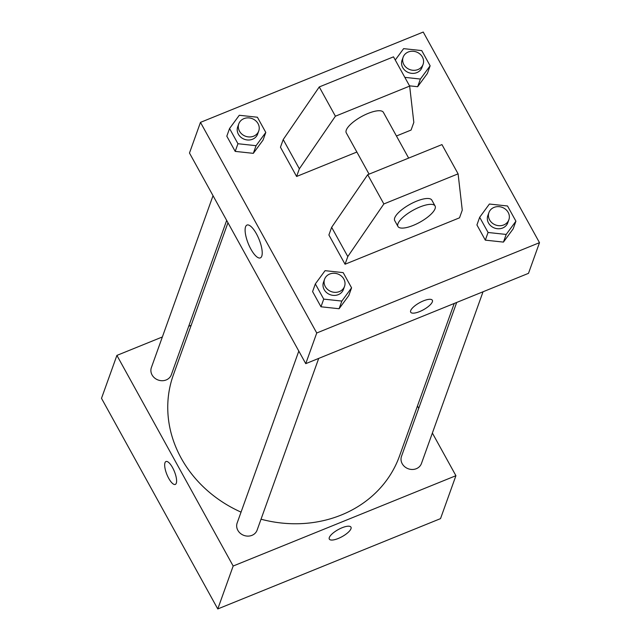 <?xml version="1.0" encoding="UTF-8"?>
<svg xmlns="http://www.w3.org/2000/svg" width="641" height="641" viewBox="0 0 641 641"><rect width="100%" height="100%" fill="white"/><g stroke="black" fill="none" stroke-linecap="round" stroke-linejoin="round"><path stroke-width="0.96" d="M432.371 433.044L455.919 475.702L440.527 518.625L217.772 608.95L101.502 398.325L116.902 355.402L162.357 336.966M455.919 475.702L233.172 566.027L217.772 608.95M233.172 566.027L116.902 355.402M175.281 484.436A12.363 4.046 67.9 0 1 167.758 476.471A12.363 4.046 67.9 0 1 164.985 462.738A12.363 4.046 67.9 0 1 165.987 461.52A12.363 4.046 67.9 0 1 174.384 471.455A12.363 4.046 67.9 0 1 175.281 484.436A12.363 4.046 67.9 0 1 167.758 476.471A12.363 4.046 67.9 0 1 164.985 462.738A12.363 4.046 67.9 0 1 165.995 461.52M227.956 222.731L173.342 375.001A120.115 106.59 19.7 0 0 241.048 512.127M261.031 519.202A120.115 106.59 19.7 0 0 399.479 456.104L454.229 303.449M417.443 406.001L418.725 408.317M188.71 326.285L191.17 325.283M456.688 302.456L401.498 456.352A10.601 9.407 19.7 0 0 408.293 468.779A10.601 9.407 19.7 0 0 421.449 463.507L483.042 291.767M298.81 351.084L237.154 522.992A10.601 9.407 19.7 0 0 243.957 535.419A10.601 9.407 19.7 0 0 257.105 530.147L318.705 358.407M213.028 195.689L151.372 367.597A10.601 9.407 19.7 0 0 158.175 380.025A10.601 9.407 19.7 0 0 171.323 374.753L226.674 220.416M350.972 527.15A12.363 4.014 -28.9 0 1 338.216 538.488A12.363 4.014 -28.9 0 1 329.322 539.105A12.363 4.014 -28.9 0 1 338.208 529.61A12.363 4.014 -28.9 0 1 350.972 527.15A12.363 4.014 -28.9 0 1 338.224 538.496A12.363 4.014 -28.9 0 1 329.322 539.097M528.496 273.338L305.749 363.655L189.48 153.031L200.473 122.375L423.228 32.05L539.498 242.675L528.496 273.338M245.559 226.81A17.724 5.801 67.9 0 1 247.001 225.055A17.724 5.801 67.9 0 1 259.036 239.301A17.724 5.801 67.9 0 1 260.318 257.906A17.724 5.801 67.9 0 1 249.533 246.489A17.724 5.801 67.9 0 1 245.559 226.81M539.498 242.675L316.742 332.991L305.749 363.655M316.742 332.991L200.473 122.375M410.697 312.207A12.363 4.014 151.1 0 0 421.53 310.733A12.363 4.014 151.1 0 0 432.346 301.839A12.363 4.014 -28.9 0 1 421.53 310.741A12.363 4.014 -28.9 0 1 410.697 312.207A12.363 4.014 -28.9 0 1 419.583 302.712A12.363 4.014 -28.9 0 1 432.346 300.252A12.363 4.014 -28.9 0 1 432.355 301.839A12.363 4.014 151.1 0 0 432.346 300.252M351.572 287.825L348.824 295.493L339.097 308.738L320.981 306.783L312.592 291.583L320.981 306.783L339.097 308.738L341.845 301.07L323.729 299.115L315.34 283.915L325.067 270.67L343.183 272.625L351.572 287.825L341.845 301.07M515.917 221.193L513.161 228.853L503.441 242.098L485.317 240.143L476.928 224.943L485.317 240.143L503.441 242.098L506.19 234.438L488.073 232.483L479.676 217.283L489.403 204.03L507.52 205.985L515.917 221.193L506.19 234.438M395.265 60.022L403.622 48.644L421.738 50.599L430.135 65.799L427.387 73.459L417.66 86.711L409.511 85.83L417.66 86.711L420.408 79.043L404.84 77.361M265.791 132.431L263.042 140.099L253.315 153.343L235.199 151.388L226.81 136.188L235.199 151.388L253.315 153.343L256.063 145.683L237.947 143.728L229.558 128.52L239.285 115.276L257.402 117.231L265.791 132.431L256.063 145.683M345.05 264.236L459.517 217.82L462.265 210.152L458.099 173.847L383.855 203.958L347.799 256.568L345.05 264.236L328.897 234.983L331.645 227.315L367.702 174.705L441.953 144.594L458.099 173.847M396.434 135.996L411.073 130.059L413.822 122.399L409.655 86.094L335.403 116.197L299.355 168.807L296.599 176.475L356.869 152.037M296.599 176.475L280.454 147.222L283.202 139.562L319.258 86.944L393.51 56.841L409.655 86.094M408.646 158.103L383.39 112.359A21.201 6.883 151.1 0 0 368.134 113.409A21.201 6.883 151.1 0 0 346.276 132.855L369.072 174.152M435.071 205.969L431.834 200.12A21.201 6.883 151.1 0 0 416.578 201.17A21.201 6.883 151.1 0 0 394.72 217.892A21.201 6.883 151.1 0 0 394.72 220.608L397.949 226.465A21.201 6.883 -28.9 0 1 397.949 223.741A21.201 6.883 -28.9 0 1 416.498 208.485A21.201 6.883 -28.9 0 1 435.071 205.969A21.201 6.883 -28.9 0 1 419.839 222.243A21.201 6.883 -28.9 0 1 397.949 226.465M347.799 256.568L331.645 227.315M383.855 203.958L367.702 174.705M335.403 116.197L319.258 86.944M299.355 168.807L283.202 139.562M430.135 65.799L420.408 79.043M403.141 57.201L402.035 60.262A10.601 9.407 19.7 0 0 408.838 72.697A10.601 9.407 19.7 0 0 421.994 67.417L423.092 64.356A10.601 9.407 19.7 0 0 419.847 53.956A10.601 9.407 19.7 0 0 408.269 52.001A10.601 9.407 19.7 0 0 403.141 57.201A10.601 9.407 19.7 0 0 409.936 69.629A10.601 9.407 19.7 0 0 423.092 64.356M427.387 73.459L417.66 86.711M488.923 212.588L487.817 215.656A10.601 9.407 19.7 0 0 494.62 228.084A10.601 9.407 19.7 0 0 507.776 222.812L508.874 219.743A10.601 9.407 19.7 0 0 505.629 209.343A10.601 9.407 19.7 0 0 494.051 207.396A10.601 9.407 19.7 0 0 488.923 212.588A10.601 9.407 19.7 0 0 495.717 225.023A10.601 9.407 19.7 0 0 508.874 219.743M488.073 232.483L485.317 240.143M479.676 217.283L476.928 224.943M513.161 228.853L503.441 242.098M238.797 123.833L237.699 126.902A10.601 9.407 19.7 0 0 244.501 139.329A10.601 9.407 19.7 0 0 257.65 134.057L258.748 130.988A10.601 9.407 19.7 0 0 255.511 120.588A10.601 9.407 19.7 0 0 243.933 118.633A10.601 9.407 19.7 0 0 238.797 123.833A10.601 9.407 19.7 0 0 245.599 136.269A10.601 9.407 19.7 0 0 258.748 130.988M237.947 143.728L235.199 151.388M229.558 128.52L226.81 136.188M263.042 140.099L253.315 153.343M324.578 279.228L323.481 282.296A10.601 9.407 19.7 0 0 330.283 294.724A10.601 9.407 19.7 0 0 343.432 289.452L344.529 286.383A10.601 9.407 19.7 0 0 341.292 275.983A10.601 9.407 19.7 0 0 329.706 274.028A10.601 9.407 19.7 0 0 324.578 279.228A10.601 9.407 19.7 0 0 331.381 291.655A10.601 9.407 19.7 0 0 344.529 286.383M323.729 299.115L320.981 306.783M315.34 283.915L312.592 291.583M348.824 295.493L339.097 308.738"/></g></svg>
